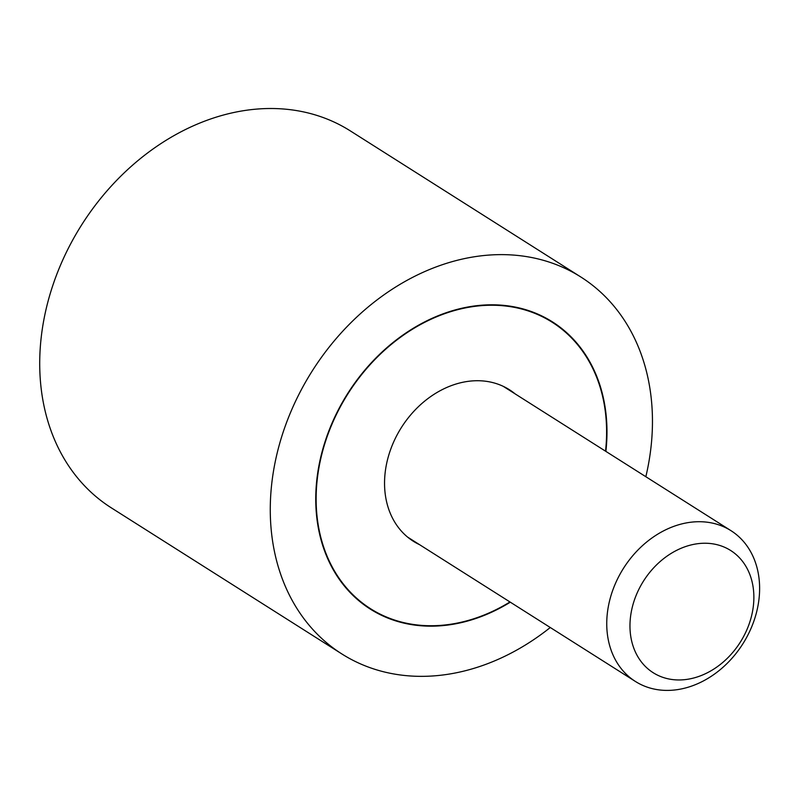 <?xml version="1.0" encoding="UTF-8"?>
<svg xmlns="http://www.w3.org/2000/svg" width="799" height="799" viewBox="0 0 799 799"><rect width="100%" height="100%" fill="white"/><g stroke="black" fill="none" stroke-linecap="round" stroke-linejoin="round"><path stroke-width="1.2" d="M645.842 476.713A223.161 176.569 122.4 0 0 580.833 276.993A223.161 176.569 122.4 0 0 508.084 254.761A223.161 176.569 122.4 0 0 290.247 413.193A223.161 176.569 122.4 0 0 341.912 653.981A223.161 176.569 122.4 0 0 414.651 676.214A223.161 176.569 122.4 0 0 550.271 627.515M341.912 653.981L111.361 507.874A223.161 176.569 -57.6 0 1 59.695 267.076A223.161 176.569 -57.6 0 1 277.533 108.644A223.161 176.569 -57.6 0 1 350.282 130.876L580.833 276.993M510.311 602.186A170.047 134.542 -57.6 0 1 425.767 626.056A170.047 134.542 -57.6 0 1 370.337 609.118A170.047 134.542 -57.6 0 1 330.976 425.637A170.047 134.542 -57.6 0 1 496.968 304.908A170.047 134.542 -57.6 0 1 552.399 321.847A170.047 134.542 -57.6 0 1 605.882 451.385M605.532 451.165A169.608 134.192 122.4 0 0 552.159 322.227A169.608 134.192 122.4 0 0 496.878 305.338A169.608 134.192 122.4 0 0 331.315 425.747A169.608 134.192 122.4 0 0 370.576 608.738A169.608 134.192 122.4 0 0 425.867 625.637A169.608 134.192 122.4 0 0 509.962 601.967M419.555 544.668A89.708 70.981 -57.6 0 1 413.343 541.263A89.708 70.981 -57.6 0 1 392.579 444.464A89.708 70.981 -57.6 0 1 480.149 380.773A89.708 70.981 -57.6 0 1 509.392 389.712A89.708 70.981 -57.6 0 1 515.125 393.877M701.872 521.767A89.268 70.632 -57.6 0 1 730.965 530.666A89.268 70.632 -57.6 0 1 751.629 626.975A89.268 70.632 -57.6 0 1 664.498 690.356A89.268 70.632 -57.6 0 1 635.405 681.457A89.268 70.632 -57.6 0 1 614.731 585.148A89.268 70.632 -57.6 0 1 701.872 521.767M676.773 679.919A72.359 57.248 122.4 0 0 751.989 614.091A72.359 57.248 122.4 0 0 707.065 543.28A72.359 57.248 122.4 0 0 631.849 609.108A72.359 57.248 122.4 0 0 676.773 679.919M543.929 317.013L552.159 322.227M362.347 603.525L370.576 608.738M503.18 386.307L730.965 530.666M407.61 537.098L635.405 681.457"/></g></svg>
